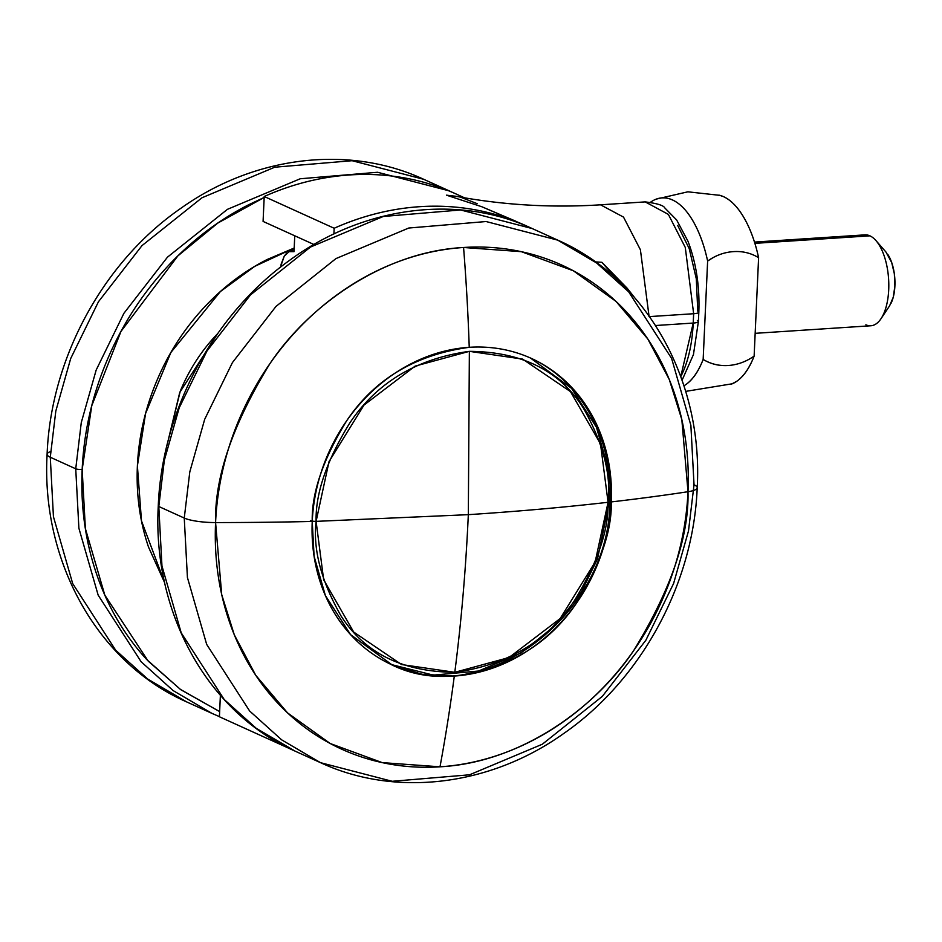 <?xml version="1.0" encoding="UTF-8"?>
<svg xmlns="http://www.w3.org/2000/svg" width="942" height="942" viewBox="0 0 942 942"><rect width="100%" height="100%" fill="white"/><g stroke="black" fill="none" stroke-linecap="round" stroke-linejoin="round"><path stroke-width="1.41" d="M454.798 672.305C461.368 621.072 465.878 568.521 468.327 514.662L316.1 521.362L323.659 579.766L353.697 632.047L401.563 664.546L454.798 672.305L509.045 657.528L560.16 618.553L595.132 562.033L608.073 502.286A4.781 1.013 2.6 0 0 609.992 501.58A4.781 1.013 -177.4 0 1 608.073 502.286L600.501 443.882L570.463 391.601L522.598 359.102L469.363 351.342C521.703 351.755 559.654 370.618 583.239 407.91C603.01 442.811 611.287 474.262 608.073 502.286C563.905 507.338 517.323 511.459 468.327 514.662C517.323 511.459 563.905 507.338 608.073 502.286C608.744 530.052 597.558 562.786 574.502 600.478C547.373 641.09 507.479 665.028 454.798 672.305C402.458 671.882 364.507 653.03 340.922 615.738C321.151 580.837 312.885 549.374 316.1 521.362C315.417 493.596 326.603 460.862 349.659 423.158C376.788 382.558 416.682 358.619 469.363 351.342L468.327 514.662L469.363 351.342L415.116 366.12L364.001 405.084L329.029 461.615L316.1 521.362L468.327 514.662C465.878 568.521 461.368 621.072 454.798 672.305M310.389 520.608A4.781 1.013 2.6 0 0 316.1 521.362M530.428 357.984L571.57 388.387L596.474 427.338L607.625 466.384L609.462 501.073L597.546 558.806L581.379 592L556.015 624.852L521.056 652.936L478.571 671.022L433.32 675.12L391.271 664.534M455.881 193.899C436.346 185.021 415.834 179.168 394.333 176.342C372.832 173.516 351.048 173.823 329.005 177.237C306.951 180.652 285.355 187.069 264.219 196.501L334.163 228.258L333.904 233.981L334.163 228.258C355.299 218.827 376.894 212.409 398.949 208.983C421.003 205.568 442.775 205.274 464.276 208.1C485.778 210.926 506.29 216.778 525.824 225.644L529.004 227.128M595.379 261.888L601.856 262.288L616.798 279.303L601.856 262.288L634.555 297.531M291.82 749.608L219.415 716.768L291.808 749.608M220.381 695.361L219.415 716.768L220.381 695.361M524.788 225.185A286.933 248.158 -65.6 0 0 334.163 228.258L264.219 196.501L263.077 221.417L313.945 244.508L263.077 221.417L264.219 196.501A286.933 248.158 114.4 0 1 454.833 193.428M286.839 252.951L284.248 256.165L289.3 251.432L294.034 251.655L294.752 235.794L294.034 251.655L288.805 251.644M525.73 225.609L481.821 206.745L446.461 195.171L456.552 196.395M461.71 197.62L477.205 203.684M515.945 221.276L481.821 206.745L446.461 195.171L455.893 196.277C503.311 205.097 551.517 207.946 600.513 204.814L623.522 217.107L640.407 249.771L649.003 315.817L640.407 249.771L623.522 217.107L600.513 204.814L645.199 201.894L668.373 214.399L685.281 247.44L693.642 313.721A9.561 2.014 2.6 0 0 698.823 312.191A9.561 2.014 -177.4 0 1 693.642 313.721L685.281 247.44L668.373 214.399L645.199 201.894C657.033 203.39 663.568 205.391 664.793 207.923L676.65 219.969L688.001 241.282C696.185 262.853 699.8 286.474 698.823 312.167L698.399 321.505A9.561 2.014 -177.4 0 1 693.218 323.059L655.573 325.52L693.218 323.059A92.775 42.26 86.3 0 1 680.772 376.565L693.218 323.059A9.561 2.014 2.6 0 0 698.399 321.54L693.442 354.581L682.079 380.227M634.425 297.389L627.148 288.193L601.856 262.288M677.698 225.456L689.238 248.664L696.291 278.773L697.775 311.178A9.561 2.014 -177.4 0 1 698.823 312.191M649.556 316.594L693.642 313.721L693.218 323.059L693.642 313.721L648.967 316.642M697.351 320.515A9.561 2.014 -177.4 0 1 698.399 321.54M280.398 267.257L284.248 256.165L281.046 264.372M609.462 501.073A4.781 1.013 -177.4 0 1 609.992 501.58C613.501 438.89 580.802 380.062 529.51 357.571M872.869 325.426A45.546 20.748 -93.7 0 0 888.753 282.176A45.546 20.748 -93.7 0 0 869.913 235.841L754.883 243.354L869.913 235.841A45.546 20.748 86.3 0 1 878.05 243.295A45.546 20.748 86.3 0 1 883.113 315.028A45.546 20.748 86.3 0 1 865.875 324.802M891.061 303.265A31.204 14.212 -93.7 0 0 887.588 254.128M656.35 199.115A95.648 43.568 86.3 0 1 707.63 261.028L713.282 257.519M719.017 195.088L723.456 196.631C731.016 200.069 737.927 207.216 744.18 218.085C750.433 228.941 755.237 242.153 758.604 257.696A95.648 43.568 -93.7 0 0 720.347 195.465M732.464 383.724A95.648 43.568 -93.7 0 0 754.13 356.1C746.099 361.704 737.48 364.837 728.296 365.508C719.17 366.049 710.786 364.024 703.156 359.432A95.648 43.568 86.3 0 1 683.939 385.796L685.788 384.619C692.759 379.756 698.552 371.36 703.156 359.432L707.63 261.028C715.732 255.341 724.351 252.209 733.488 251.62C742.602 251.019 750.974 253.057 758.604 257.696L754.13 356.1C749.526 368.028 743.733 376.423 736.774 381.286L731.133 384.289M650.675 202.106C657.646 197.243 664.911 196.525 672.47 199.963C680.042 203.401 686.953 210.549 693.206 221.405C699.459 232.274 704.263 245.473 707.63 261.028L703.156 359.432C710.786 364.071 719.17 366.108 728.296 365.508C737.48 364.837 746.099 361.704 754.13 356.1L758.604 257.696M885.939 252.02L891.697 262.524L894.347 273.804L894.9 285.956L893.287 297.13L889.625 305.797M869.913 235.841A45.546 20.748 -93.7 0 0 862.919 235.217M164.662 582.662L141.488 520.879L137.391 465.901C138.686 437.418 144.891 409.688 156.007 382.723C167.111 355.758 182.289 331.608 201.529 310.271C220.769 288.923 242.6 272.026 267.033 259.556L294.198 248.029L254.74 266.351L220.369 291.561L170.879 352.485L145.563 413.538L137.391 465.901C136.107 494.385 139.816 521.468 148.542 547.137L164.685 582.792M219.651 711.587L180.523 689.462L148.224 661.143L104.833 595.156L85.381 528.615L82.166 469.505L91.763 405.708L120.965 331.443L177.885 255.883L217.755 223.101L264.172 197.467L248.452 204.85C217.107 220.84 189.106 242.518 164.426 269.895C139.757 297.26 120.293 328.24 106.034 362.823C91.786 397.406 83.826 432.967 82.166 469.505A4.781 1.013 -177.4 0 1 75.737 468.798A4.781 1.013 2.6 0 0 82.166 469.505C80.517 506.042 85.275 540.779 96.461 573.702C107.647 606.624 124.403 635.238 146.728 659.541L180.64 689.615L219.651 711.599M452.49 192.392L449.228 190.873L377.565 172.268L300.215 178.768L227.434 209.336L167.452 257.178L123.908 313.309L96.166 370.065L81.271 422.617L75.737 468.798L81.271 422.617L96.166 370.065L123.908 313.309L167.452 257.178L227.434 209.336L300.215 178.768L377.565 172.268L449.228 190.873L452.478 192.392M449.228 190.873L423.759 179.321L352.108 160.705L274.758 167.205L201.977 197.773L141.995 245.615L98.451 301.746L70.709 358.502L55.813 411.053L50.279 457.235L75.737 468.798L50.279 457.235L55.813 411.053L70.709 358.502L98.451 301.746L141.995 245.615L201.977 197.773L274.758 167.205L352.108 160.705L423.759 179.321C348.316 144.291 253.963 156.148 180.782 208.359C103.067 262.041 50.774 358.407 47.1 454.268C41.036 561.008 97.261 662.662 186.551 701.861L147.67 679.017L115.666 650.192L72.687 583.581L53.435 516.675L50.279 457.235A28.696 6.052 -177.4 0 1 47.1 454.232A28.696 6.052 2.6 0 0 50.279 457.235L53.435 516.675L72.687 583.581L115.666 650.192L147.67 679.017L186.551 701.861L212.021 713.412L173.14 690.58L141.123 661.743L98.156 595.132L78.892 528.238L75.737 468.798L78.892 528.238L98.156 595.132L141.123 661.743L173.14 690.58L212.021 713.412L219.415 716.615M47.1 454.232A28.696 6.052 -177.4 0 1 50.585 451.583M167.005 445.272L180.263 391.177C188.482 371.242 199.692 353.391 213.916 337.613L217.732 333.515L179.757 392.414L167.005 445.236M463.57 247.487A265.903 229.978 114.4 0 0 215.577 522.575A994.717 209.725 2.6 0 0 312.238 521.444A168.335 145.586 -65.6 0 1 469.234 347.304A994.717 453.137 -93.7 0 0 463.57 247.487L521.35 251.679L573.348 270.778L615.986 301.369L647.825 339.014L669.279 379.496L681.843 419.637L687.99 491.724A994.717 209.725 -177.4 0 1 611.299 501.921A168.335 145.586 -65.6 0 1 454.303 676.062A994.717 453.137 86.3 0 1 439.996 766.812A265.903 229.978 114.4 0 0 687.99 491.724C689.097 536.646 670.987 589.61 633.672 650.604C594.897 708.737 520.137 762.608 439.996 766.812A994.717 453.137 -93.7 0 0 454.303 676.062A168.335 145.586 -65.6 0 1 312.238 521.444A994.717 209.725 -177.4 0 1 215.577 522.575A265.903 229.978 114.4 0 0 439.996 766.812L382.205 762.62L330.218 743.521L287.581 712.929L255.741 675.284L234.287 634.802L221.723 594.661L215.577 522.575A28.696 6.052 -177.4 0 1 184.255 518.053L158.798 506.502A4.781 1.013 -177.4 0 1 158.268 505.995A4.781 1.013 2.6 0 0 158.798 506.502L161.953 565.942L181.217 632.847L224.184 699.459L256.2 728.284L295.082 751.127L256.2 728.284L224.184 699.459L181.217 632.847L161.953 565.942L158.798 506.502L184.255 518.053L187.423 577.505L206.675 644.399L249.642 711.01L281.658 739.847L320.539 762.679L281.658 739.847L249.642 711.01L206.675 644.399L187.423 577.505L184.255 518.053A28.696 6.052 2.6 0 0 215.577 522.575C214.47 477.653 232.58 424.689 269.895 363.694C308.67 305.561 383.429 251.691 463.57 247.487A994.717 453.137 86.3 0 1 469.234 347.304A168.335 145.586 -65.6 0 1 611.299 501.921A168.335 145.586 114.4 0 0 531.347 358.407A168.335 145.586 114.4 0 0 469.234 347.304C415.269 354.757 374.398 379.273 346.621 420.874C323 459.484 311.543 493.007 312.238 521.444L314.098 556.322L325.39 595.568L350.601 634.649L392.19 664.958L421.957 674.248L454.303 676.062C508.268 668.608 549.139 644.081 576.916 602.491C600.537 563.881 612.006 530.358 611.299 501.921L610.004 501.321L611.299 501.921A994.717 209.725 2.6 0 0 687.99 491.724A28.696 6.052 2.6 0 0 697.21 487.768A28.696 6.052 -177.4 0 1 687.99 491.724A265.903 229.978 114.4 0 0 463.57 247.487M694.03 484.765L688.496 530.947L673.601 583.498L645.859 640.254L602.315 696.385L542.333 744.227L469.552 774.795L392.202 781.295L320.539 762.679C395.993 797.709 490.346 785.852 563.516 733.641C641.243 679.959 693.536 583.593 697.21 487.732C703.274 380.992 647.048 279.338 557.746 240.139L486.096 221.535L408.734 228.035L335.953 258.591L275.982 306.433L232.427 362.576L204.685 419.32L189.801 471.883L184.255 518.053L189.801 471.883L204.685 419.32L232.427 362.576L275.982 306.433L335.953 258.591L408.734 228.035L486.096 221.535L557.746 240.139L596.627 262.983L628.644 291.808L671.611 358.419L690.875 425.325L694.03 484.765A28.696 6.052 -177.4 0 1 697.21 487.768M320.539 762.679L295.082 751.127C207.946 712.929 152.298 612.889 158.268 506.007C161.871 411.136 213.069 315.064 289.053 260.722C362.646 206.38 457.365 193.758 532.289 228.588L460.626 209.972L383.276 216.472L310.495 247.04L250.513 294.881L206.969 351.013L179.227 407.768L164.332 460.32L158.798 506.502L164.332 460.32L179.227 407.768L206.969 351.013L250.513 294.881L310.495 247.04L383.276 216.472L460.626 209.972L532.289 228.588L557.746 240.139M464.488 197.808L455.787 193.852M609.992 501.568C609.262 616.362 482.104 711.139 390.341 664.122M289.418 251.384L294.116 249.724M870.867 325.767L755.166 333.327M889.648 305.761L881.041 318.679M886.151 252.256L875.942 240.575M656.303 199.103L687.86 191.815L720.053 195.371M732.358 383.771L685.682 391.377M864.921 234.864L754.495 242.082"/></g></svg>

